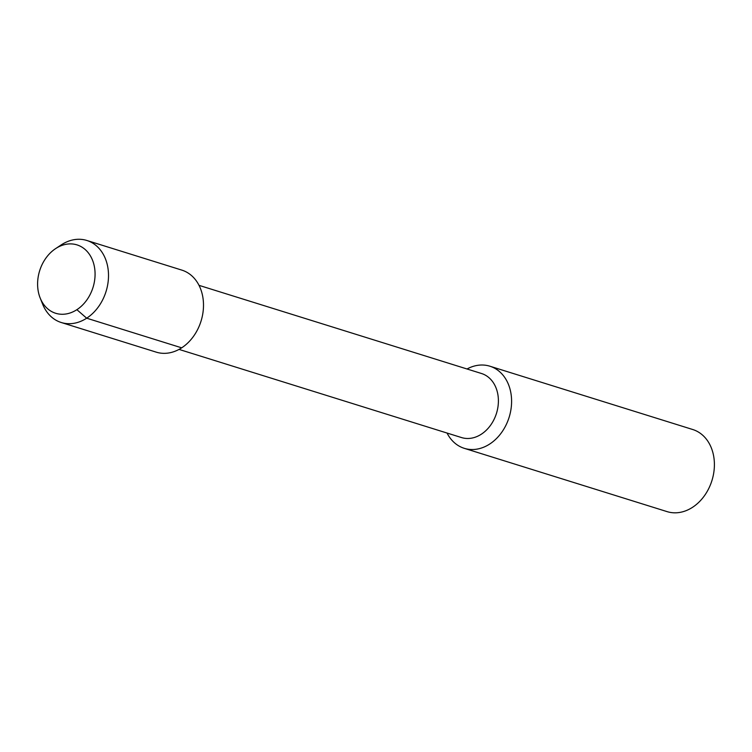 <?xml version="1.0" encoding="UTF-8"?>
<svg xmlns="http://www.w3.org/2000/svg" width="752" height="752" viewBox="0 0 752 752"><rect width="100%" height="100%" fill="white"/><g stroke="black" fill="none" stroke-linecap="round" stroke-linejoin="round"><path stroke-width="1.13" d="M55.798 248.489A35.814 27.956 -72.7 0 0 37.6 283.955A35.814 27.956 -72.7 0 0 55.667 313.274A35.814 27.956 -72.7 0 0 93.022 287.414A35.814 27.956 -72.7 0 0 77.005 244.889A35.814 27.956 -72.7 0 0 55.798 248.489A35.814 27.956 -72.7 0 0 55.582 248.639A35.814 27.956 -72.7 0 0 40.176 298.018A35.814 27.956 -72.7 0 0 55.667 313.274A35.814 27.956 -72.7 0 0 93.022 287.414A35.814 27.956 -72.7 0 0 77.005 244.889A35.814 27.956 -72.7 0 0 55.798 248.489M179.032 349.398L461.493 437.551A33.549 26.179 -72.7 0 0 496.48 413.327A33.549 26.179 -72.7 0 0 481.487 373.5L199.017 285.346M447.036 433.039A43.014 33.567 -72.7 0 0 464.266 448.324A43.014 33.567 -72.7 0 0 509.132 417.275A43.014 33.567 -72.7 0 0 489.9 366.215A43.014 33.567 -72.7 0 0 467.03 368.988M464.275 448.333L667.08 511.623A43.014 33.567 -72.7 0 0 711.937 480.566A43.014 33.567 -72.7 0 0 692.705 429.505L489.9 366.215M42.657 304.203A42.967 33.53 -72.7 0 0 61.232 322.505A42.967 33.53 -72.7 0 0 106.051 291.475A42.967 33.53 -72.7 0 0 86.837 240.471A42.967 33.53 -72.7 0 0 61.401 244.785A42.967 33.53 -72.7 0 0 61.128 244.964L55.582 248.639M61.241 322.505L156.219 352.143A42.967 33.53 -72.7 0 0 201.038 321.123A42.967 33.53 -72.7 0 0 181.824 270.109L86.837 240.471M181.664 347.828L86.677 318.19L76.873 309.674M42.648 304.193L40.176 298.008"/></g></svg>
